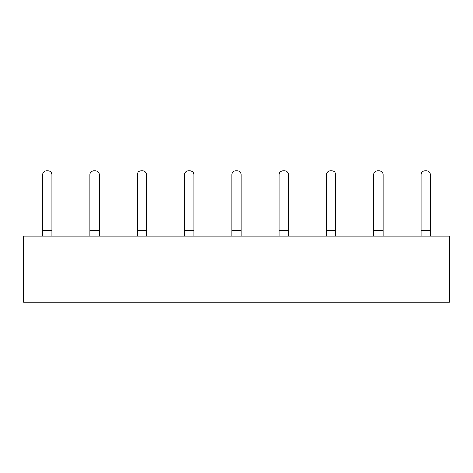 <?xml version="1.0" encoding="UTF-8"?>
<svg xmlns="http://www.w3.org/2000/svg" width="473" height="473" viewBox="0 0 473 473"><rect width="100%" height="100%" fill="white"/><g stroke="black" fill="none" stroke-linecap="round" stroke-linejoin="round"><path stroke-width="0.71" d="M426.628 170.859L424.772 170.859L426.628 170.859C428.893 171.078 430.134 172.32 430.353 174.584L430.353 236.033L449.35 236.033L449.35 302.141L23.65 302.141L23.65 236.033L42.647 236.033L42.647 174.584L42.647 230.446L51.953 230.446L51.953 236.033L42.647 236.033M430.353 236.033L51.953 236.033M421.047 236.033L421.047 174.584C421.266 172.32 422.507 171.078 424.772 170.859M332.028 170.859L330.172 170.859L332.028 170.859C334.293 171.078 335.534 172.32 335.753 174.584L335.753 236.033M373.747 236.033L373.747 174.584L373.747 230.446L383.053 230.446L383.053 236.033M326.447 236.033L326.447 174.584L326.447 230.446L335.753 230.446M279.147 236.033L279.147 174.584L279.147 230.446L288.453 230.446L288.453 236.033M284.728 170.859L282.872 170.859L284.728 170.859C286.993 171.078 288.234 172.32 288.453 174.584L288.453 230.446M237.428 170.859L235.572 170.859L237.428 170.859C239.693 171.078 240.934 172.32 241.153 174.584L241.153 236.033M379.328 170.859L377.472 170.859L379.328 170.859C381.593 171.078 382.834 172.32 383.053 174.584L383.053 230.446M231.847 236.033L231.847 174.584L231.847 230.446L241.153 230.446M190.128 170.859L188.272 170.859L190.128 170.859C192.393 171.078 193.634 172.32 193.853 174.584L193.853 236.033M142.828 170.859L140.972 170.859L142.828 170.859C145.093 171.078 146.334 172.32 146.553 174.584L146.553 236.033M184.547 236.033L184.547 174.584L184.547 230.446L193.853 230.446M95.528 170.859L93.672 170.859L95.528 170.859C97.793 171.078 99.034 172.32 99.253 174.584L99.253 236.033M137.247 236.033L137.247 174.584L137.247 230.446L146.553 230.446M48.228 170.859L46.372 170.859L48.228 170.859C50.493 171.078 51.734 172.32 51.953 174.584L51.953 230.446M89.947 236.033L89.947 174.584L89.947 230.446L99.253 230.446M430.353 230.446L421.047 230.446L421.047 174.584M330.172 170.859C327.907 171.078 326.666 172.32 326.447 174.584M377.472 170.859C375.207 171.078 373.966 172.32 373.747 174.584M282.872 170.859C280.607 171.078 279.366 172.32 279.147 174.584M235.572 170.859C233.307 171.078 232.066 172.32 231.847 174.584M188.272 170.859C186.007 171.078 184.766 172.32 184.547 174.584M140.972 170.859C138.707 171.078 137.466 172.32 137.247 174.584M93.672 170.859C91.407 171.078 90.166 172.32 89.947 174.584M46.372 170.859C44.107 171.078 42.866 172.32 42.647 174.584"/></g></svg>
